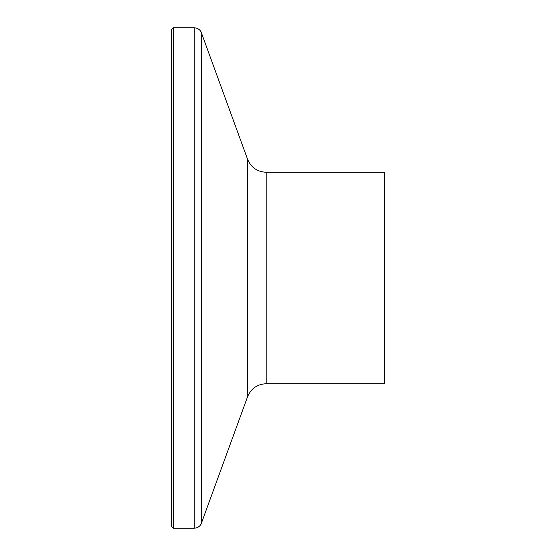 <?xml version="1.0" encoding="UTF-8"?>
<svg xmlns="http://www.w3.org/2000/svg" width="556" height="556" viewBox="0 0 556 556"><rect width="100%" height="100%" fill="white"/><g stroke="black" fill="none" stroke-linecap="round" stroke-linejoin="round"><path stroke-width="0.83" d="M171.477 278L171.477 29.781L173.458 27.8L173.458 528.2L171.477 526.219L171.477 278M266.178 172.27L266.178 383.73L384.523 383.73L384.523 172.27L266.178 172.27C257.247 171.825 251.034 167.474 247.559 159.231L201.022 31.748C199.437 29.211 197.158 27.897 194.169 27.8L173.458 27.8M266.178 383.73C257.247 384.175 251.034 388.526 247.559 396.769L201.022 524.252C199.437 526.789 197.158 528.103 194.169 528.2L194.169 27.8M201.619 522.987L201.619 33.012M247.559 396.769L247.559 159.231M194.169 528.2L173.458 528.2"/></g></svg>
